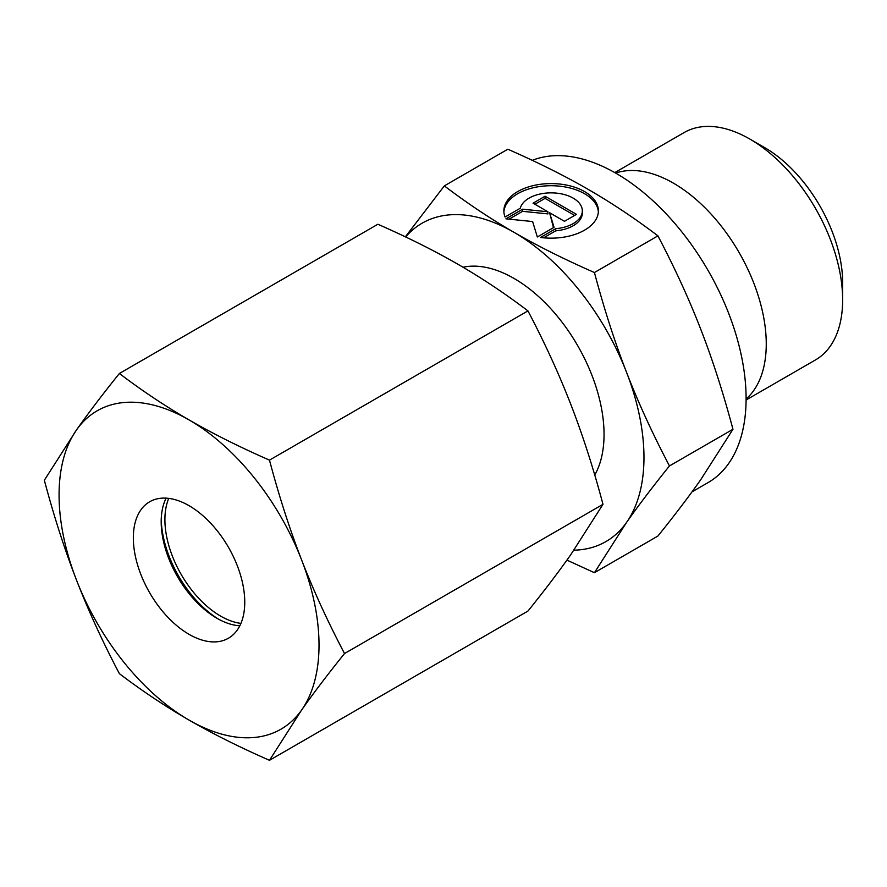 <?xml version="1.0" encoding="UTF-8"?>
<svg xmlns="http://www.w3.org/2000/svg" width="887" height="887" viewBox="0 0 887 887"><rect width="100%" height="100%" fill="white"/><g stroke="black" fill="none" stroke-linecap="round" stroke-linejoin="round"><path stroke-width="1.33" d="M842.65 299.85L842.65 282.698A110.287 63.676 60 0 0 764.661 147.619L749.814 139.048A131.298 75.805 60 0 1 842.65 299.85A131.298 75.805 60 0 1 815.452 359.956L746.089 400.004M615.645 173.076A131.298 75.805 60 0 1 713.769 217.104A131.298 75.805 60 0 1 766.257 343.956A131.298 75.805 60 0 1 746.089 399.028M463.036 267.242A127.362 73.532 60 0 1 555.949 314.608A127.362 73.532 60 0 1 604.047 434.397A127.362 73.532 60 0 1 594.756 475.033M594.423 272.531C564.077 259.192 537.267 245.788 513.994 232.316A183.82 106.13 60 0 1 626.555 372.34A183.82 106.13 60 0 1 643.973 457.437A183.82 106.13 60 0 1 626.555 522.432C638.174 505.867 652.477 487.041 669.463 465.941C652.477 433.588 638.174 402.388 626.555 372.34C614.879 342.327 604.169 309.064 594.423 272.531L657.921 235.864C674.907 268.218 689.21 299.418 700.83 329.465C712.505 359.479 723.227 392.753 732.961 429.275L700.83 479.545C689.21 496.11 674.907 514.937 657.921 536.036L594.423 572.703L626.555 522.432A183.82 106.13 60 0 1 573.933 550.184M532.278 160.347A183.82 106.13 60 0 1 670.871 218.934A183.82 106.13 60 0 1 746.1 398.485A183.82 106.13 60 0 1 708.026 482.628L691.971 491.897M598.359 211.949A47.266 27.286 0 0 0 561.759 186.425A47.266 27.286 0 0 0 503.894 211.949M505.069 217.005A47.266 27.286 180 0 1 503.86 210.873A47.266 27.286 180 0 1 561.759 184.285A47.266 27.286 180 0 1 598.392 210.873A47.266 27.286 180 0 1 540.505 237.461L555.694 228.691A31.2 18.006 0 0 0 581.994 213.512A31.2 18.006 0 0 0 582.327 210.873A31.2 18.006 0 0 0 553.421 192.911A31.2 18.006 0 0 0 520.27 208.234L505.069 217.005M555.694 228.691L555.694 230.831L543.609 237.816M582.327 210.873L582.327 213.013A31.2 18.006 180 0 1 581.994 215.652A31.2 18.006 180 0 1 555.694 230.831M545.073 196.227L576.495 214.366L564.465 221.318L549.585 212.725L554.042 227.327L537.334 236.973L532.621 221.55L505.923 218.834L522.631 209.188L547.911 211.76L533.043 203.178L545.073 196.227L545.073 198.378L534.905 204.243M547.911 211.76L547.911 213.9L522.631 211.328L509.071 219.156M522.631 209.188L522.631 211.328M553.488 227.649L549.585 212.725M574.632 215.441L545.073 198.378M405.625 236.962A183.82 106.13 60 0 1 513.994 232.316C490.655 218.878 467.438 203.4 444.332 185.882L405.359 236.829M444.332 185.882L507.83 149.216C538.176 162.554 564.986 175.959 588.269 189.43C611.598 202.868 634.815 218.346 657.921 235.864M669.463 465.941L732.961 429.275M566.926 560.129L594.423 572.703M614.791 172.599L684.165 132.54A131.298 75.805 60 0 1 749.814 139.048M240.92 623.395A78.777 45.481 60 0 1 164.904 519.616A78.777 45.481 60 0 1 168.741 498.383M218.723 619.27A84.032 48.519 60 0 1 161.223 519.671M239.823 625.778A78.777 45.481 60 0 1 216.894 618.25A78.777 45.481 60 0 1 161.19 521.767A78.777 45.481 60 0 1 166.124 498.15M133.338 537.844A78.777 45.481 60 0 1 149.659 501.776A78.777 45.481 60 0 1 210.363 522.886A78.777 45.481 60 0 1 244.757 602.162A78.777 45.481 60 0 1 228.436 638.23A78.777 45.481 60 0 1 167.732 617.119A78.777 45.481 60 0 1 133.338 537.844M269.482 460.131C239.745 447.103 212.935 433.699 189.053 419.917A183.82 106.13 60 0 1 301.613 559.952A183.82 106.13 60 0 1 319.021 645.049A183.82 106.13 60 0 1 301.613 710.032C313.566 693.046 327.868 674.22 344.522 653.542C327.868 621.909 313.566 590.709 301.613 559.952C289.683 529.173 278.973 495.9 269.482 460.131L527.942 310.905C544.596 342.548 558.899 373.749 570.851 404.505C582.781 435.284 593.492 468.547 602.983 504.326L570.851 554.586C558.899 571.583 544.596 590.409 527.942 611.076L269.482 760.303L301.613 710.032A183.82 106.13 60 0 1 189.053 720.089C212.935 733.871 239.745 747.275 269.482 760.303M44.35 480.244C53.852 516.012 64.563 549.286 76.482 580.054A183.82 106.13 60 0 1 59.074 494.957A183.82 106.13 60 0 1 76.482 429.973L44.35 480.244M119.39 373.482C102.737 394.15 88.434 412.987 76.482 429.973A183.82 106.13 60 0 1 189.053 419.917C165.182 406.124 141.964 390.646 119.39 373.482L377.862 224.256C407.588 237.295 434.397 250.699 458.291 264.47C482.151 278.263 505.368 293.741 527.942 310.905M344.522 653.542L602.983 504.326M119.39 673.654C141.964 690.818 165.182 706.296 189.053 720.089A183.82 106.13 60 0 1 76.482 580.054C88.434 610.821 102.737 642.022 119.39 673.654"/></g></svg>
